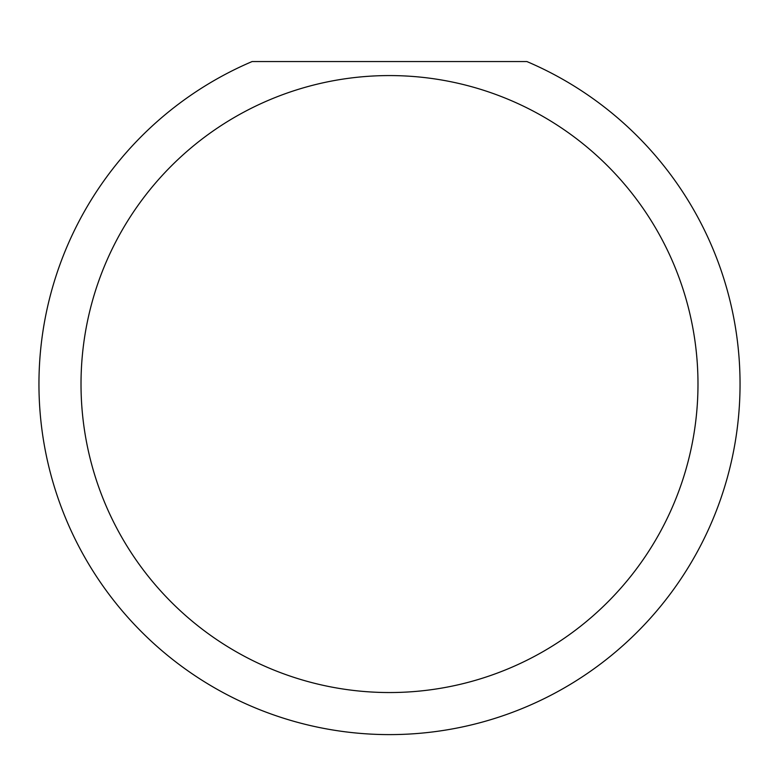 <?xml version="1.0" encoding="UTF-8"?>
<svg xmlns="http://www.w3.org/2000/svg" width="779" height="779" viewBox="0 0 779 779"><rect width="100%" height="100%" fill="white"/><g stroke="black" fill="none" stroke-linecap="round" stroke-linejoin="round"><path stroke-width="1.17" d="M697.984 384.057A308.484 308.484 0 0 0 389.5 75.573A308.484 308.484 0 0 0 81.016 384.057A308.484 308.484 0 0 0 389.5 692.541A308.484 308.484 0 0 0 697.984 384.057M526.886 61.551A350.55 350.55 0 0 1 389.5 734.607A350.55 350.55 0 0 1 252.114 61.551L526.886 61.551"/></g></svg>
